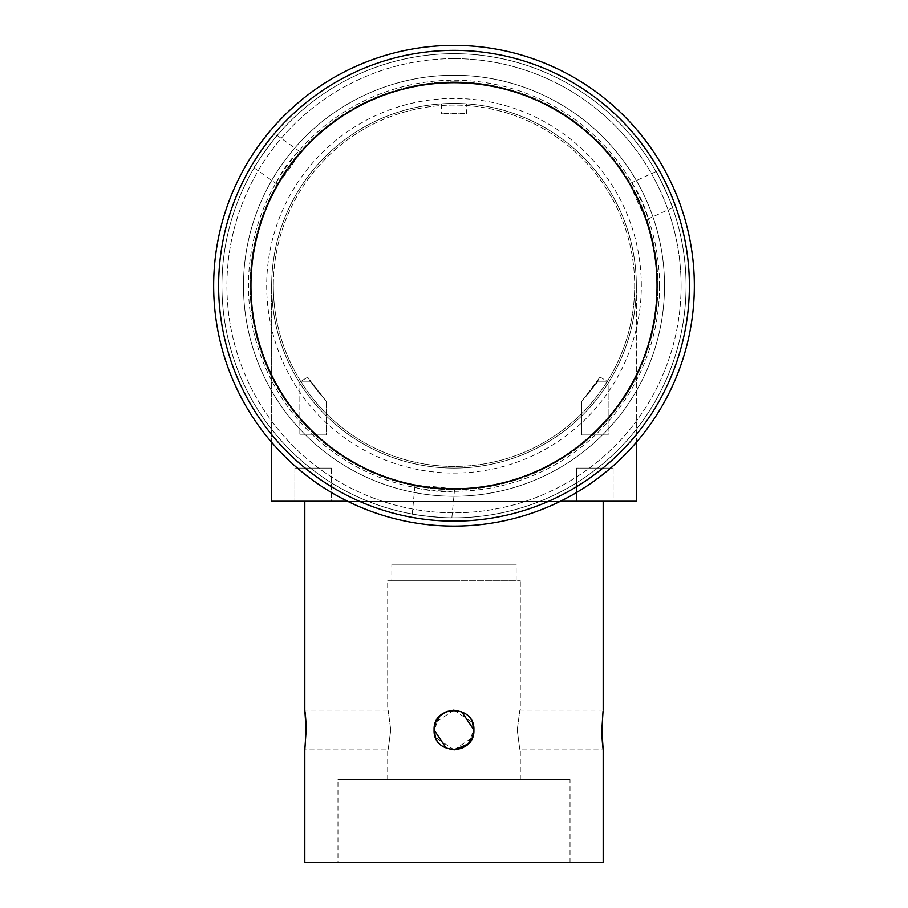 <?xml version="1.0" encoding="UTF-8"?>
<svg xmlns="http://www.w3.org/2000/svg" width="908" height="908" viewBox="0 0 908 908"><rect width="100%" height="100%" fill="white"/><g stroke="black" fill="none" stroke-linecap="round" stroke-linejoin="round"><path stroke-width="0.68" stroke-dasharray="4.54 3.41" d="M613.127 468.085L613.127 501.239L576.659 501.239L613.127 501.239L576.659 501.239L613.127 501.239L613.127 468.085L576.659 468.085L576.659 501.239L576.659 468.085L613.127 468.085M331.341 468.085L331.341 501.239L294.873 501.239L331.341 501.239L294.873 501.239L331.341 501.239L331.341 468.085L294.873 468.085L294.873 501.239L294.873 468.085L331.341 468.085M603.184 501.239L304.816 501.239L603.184 501.239M517.254 729.987C520.579 704.336 520.579 704.336 517.254 729.987C520.579 704.336 520.579 704.336 517.254 729.987C520.579 755.649 520.579 755.649 517.254 729.987C520.579 755.649 520.579 755.649 517.254 729.987M601.856 729.987L603.037 711.236M387.693 580.802L454 580.802L387.693 580.802L387.693 710.101L304.816 710.101L305.02 711.713M390.746 729.987C387.421 704.336 387.421 704.336 390.746 729.987C387.421 704.336 387.421 704.336 390.746 729.987C387.421 755.649 387.421 755.649 390.746 729.987C387.421 755.649 387.421 755.649 390.746 729.987M468.108 744.015L473.897 729.987C472.716 717.899 466.076 711.259 454 710.101L461.627 711.622M439.892 715.969L434.103 729.987L435.647 722.325M454 710.101L435.602 722.416M453.852 710.101L472.41 722.45M271.662 442.355L271.662 285.748A182.338 182.338 0 0 0 454 468.085A182.338 182.338 0 0 0 636.338 285.748A182.338 182.338 0 0 1 454 468.085A182.338 182.338 0 0 1 271.662 285.748A182.338 182.338 0 0 0 454 468.085A182.338 182.338 0 0 0 636.338 285.748A182.338 182.338 0 0 1 454 468.085A182.338 182.338 0 0 1 271.662 285.748A182.338 182.338 0 0 0 454 468.085A182.338 182.338 0 0 0 636.338 285.748A182.338 182.338 0 0 1 454 468.085A182.338 182.338 0 0 1 271.662 285.748A182.338 182.338 0 0 0 454 468.085A182.338 182.338 0 0 0 636.338 285.748A182.338 182.338 0 0 1 454 468.085A182.338 182.338 0 0 1 271.662 285.748A182.338 182.338 0 0 1 454 103.421A182.338 182.338 0 0 1 636.338 285.748A182.338 182.338 0 0 0 454 103.421A182.338 182.338 0 0 0 271.662 285.748A182.338 182.338 0 0 1 454 103.421A182.338 182.338 0 0 1 636.338 285.748L636.338 442.355M337.969 862.6L570.031 862.6L337.969 862.6L337.969 779.722L570.031 779.722L337.969 779.722M570.031 862.6L570.031 779.722M434.103 729.987C435.284 742.086 441.924 748.725 454 749.883L446.373 748.362M454 779.722L387.693 779.722L454 779.722M273.319 285.748A180.681 180.681 0 0 0 454 466.428A180.681 180.681 0 0 0 634.681 285.748A180.681 180.681 0 0 1 454 466.428A180.681 180.681 0 0 1 273.319 285.748A180.681 180.681 0 0 1 454 105.078A180.681 180.681 0 0 1 634.681 285.748A180.681 180.681 0 0 0 454 105.078A180.681 180.681 0 0 0 273.319 285.748M466.428 103.841L441.572 103.841L466.428 103.841L466.428 113.818L441.572 113.818C440.8 113.171 467.211 113.16 466.428 113.818M441.572 103.841L441.572 113.818M391.836 580.802L516.164 580.802L391.836 580.802L391.836 564.231L516.164 564.231L391.836 564.231M516.164 580.802L516.164 564.231M213.652 285.748A240.348 240.348 0 0 0 454 526.107A240.348 240.348 0 0 0 694.348 285.748A240.348 240.348 0 0 0 454 45.4A240.348 240.348 0 0 0 213.652 285.748M641.309 285.748A187.309 187.309 0 0 0 454 98.439A187.309 187.309 0 0 0 266.691 285.748A187.309 187.309 0 0 0 454 473.068A187.309 187.309 0 0 0 641.309 285.748M681.091 285.748A227.091 227.091 0 0 1 454 512.85A227.091 227.091 0 0 1 226.909 285.748A227.091 227.091 0 0 1 454 58.657A227.091 227.091 0 0 1 681.091 285.748M686.062 285.748A232.062 232.062 0 0 1 454 517.821A232.062 232.062 0 0 1 221.938 285.748A232.062 232.062 0 0 1 454 53.685A232.062 232.062 0 0 1 686.062 285.748A232.062 232.062 0 0 1 454 517.821A232.062 232.062 0 0 1 221.938 285.748A232.062 232.062 0 0 1 454 53.685A232.062 232.062 0 0 1 686.062 285.748M412.255 514.03C410.949 514.836 452.956 518.843 451.855 517.81C452.99 518.843 410.972 514.847 412.255 514.03L414.911 486.189C413.231 489.889 455.43 493.918 454.511 489.957C455.941 488.356 413.844 484.339 414.911 486.189M250.948 285.748A203.052 203.052 0 0 1 454 82.696A203.052 203.052 0 0 1 657.052 285.748A203.052 203.052 0 0 1 454 488.81A203.052 203.052 0 0 1 250.948 285.748M454 58.657A227.091 227.091 0 0 1 681.091 285.748A227.091 227.091 0 0 1 454 512.85A227.091 227.091 0 0 1 226.909 285.748A227.091 227.091 0 0 1 454 58.657M277.178 135.462C277.144 133.907 252.617 168.366 254.104 167.867C252.628 168.343 277.156 133.896 277.178 135.462L299.969 151.681C297.608 148.367 272.979 182.962 276.895 184.097C277.564 186.14 302.137 151.625 299.969 151.681M254.104 167.867L276.895 184.097M672.567 207.773C673.918 208.499 656.382 170.102 656.041 171.578C656.37 170.08 673.918 208.465 672.567 207.773L647.12 219.396C651.161 218.998 633.557 180.442 630.595 183.212C628.484 182.78 646.065 221.246 647.12 219.396M656.041 171.578L630.595 183.212M451.855 517.81L454.511 489.957M454 81.868A203.88 203.88 0 0 1 657.88 285.748A203.88 203.88 0 0 1 454 489.639A203.88 203.88 0 0 1 250.12 285.748A203.88 203.88 0 0 1 454 81.868A203.88 203.88 0 0 1 657.88 285.748A203.88 203.88 0 0 1 454 489.639A203.88 203.88 0 0 1 250.12 285.748A203.88 203.88 0 0 1 454 81.868M664.52 285.748A210.52 210.52 0 0 1 454 496.267A210.52 210.52 0 0 1 243.48 285.748A210.52 210.52 0 0 1 454 75.239A210.52 210.52 0 0 1 664.52 285.748A210.52 210.52 0 0 1 454 496.267A210.52 210.52 0 0 1 243.48 285.748A210.52 210.52 0 0 1 454 75.239A210.52 210.52 0 0 1 664.52 285.748M659.548 285.748A205.548 205.548 0 0 1 454 491.296A205.548 205.548 0 0 1 248.452 285.748A205.548 205.548 0 0 1 454 80.21A205.548 205.548 0 0 1 659.548 285.748M636.338 501.239L271.662 501.239L271.662 285.748A182.338 182.338 0 0 1 454 103.421A182.338 182.338 0 0 1 636.338 285.748A182.338 182.338 0 0 0 454 103.421A182.338 182.338 0 0 0 271.662 285.748A182.338 182.338 0 0 1 454 103.421A182.338 182.338 0 0 1 636.338 285.748A182.338 182.338 0 0 0 454 103.421A182.338 182.338 0 0 0 271.662 285.748A182.338 182.338 0 0 0 454 468.085A182.338 182.338 0 0 0 636.338 285.748A182.338 182.338 0 0 0 454 103.421A182.338 182.338 0 0 0 271.662 285.748A182.338 182.338 0 0 0 454 468.085A182.338 182.338 0 0 0 636.338 285.748L636.338 501.239M347.537 501.239L560.463 501.239M304.816 862.6L603.184 862.6M306.144 729.987L304.963 748.748M520.307 779.722L520.307 749.883L603.184 749.883L602.98 748.271M454.148 749.883L435.579 737.489M473.897 729.987L472.353 737.659M454 749.883L472.387 737.568M454 580.802L520.307 580.802L454 580.802M307.96 377.024L299.844 381.893L311.115 381.893L326.369 401.37L326.369 434.932L299.844 434.932L326.369 434.932L299.844 434.932L326.369 434.932L326.369 401.37L311.104 381.893L299.844 381.893L299.844 434.932L299.844 381.893L310.332 381.893L326.369 401.37L310.604 381.122L311.115 381.893L299.844 381.893L307.96 377.024L310.332 381.893M319.321 393.085A172.214 172.214 0 0 1 310.604 381.122L309.776 379.862A172.214 172.214 0 0 0 322.556 397.023M581.631 401.37L596.885 381.893L608.156 381.893L608.156 434.932L581.631 434.932L608.156 434.932L581.631 434.932L608.156 434.932L608.156 381.893L596.896 381.893L581.631 401.37L581.631 434.932L581.631 401.37L597.668 381.893L608.156 381.893L596.885 381.893L600.04 377.024L581.631 401.37M585.444 397.023A172.214 172.214 0 0 0 598.224 379.862L600.04 377.024L608.156 381.893L600.04 377.024L596.885 381.893M588.679 393.085A172.214 172.214 0 0 0 597.396 381.122M597.668 381.893L598.224 379.862M603.184 710.101L520.307 710.101L520.307 580.802M387.693 779.722L387.693 749.883L304.816 749.883"/><path stroke-width="1.36" d="M472.41 722.45L473.897 729.987C475.122 704.336 432.912 704.313 434.103 729.987C432.878 755.638 475.088 755.672 473.897 729.987L461.627 711.622M603.037 711.236L601.856 729.987L603.184 749.883L603.184 862.6L304.816 862.6L304.816 749.883L306.144 729.987L304.816 710.101L304.816 501.239M603.184 710.101L603.184 501.239M305.02 711.713L305.463 715.776M305.485 716.015L305.939 722.235M305.962 722.575L306.144 729.987M435.647 722.325L439.903 715.947M439.971 715.89L446.316 711.645L439.892 715.969M453.852 710.101L446.418 711.6L454 710.101M435.602 722.416L434.103 729.987L446.373 748.362M213.652 285.748A240.348 240.348 0 0 0 454 526.107A240.348 240.348 0 0 0 694.348 285.748A240.348 240.348 0 0 0 454 45.4A240.348 240.348 0 0 0 213.652 285.748M218.624 285.748A235.376 235.376 0 0 0 454 521.135A235.376 235.376 0 0 0 689.376 285.748A235.376 235.376 0 0 0 454 50.371A235.376 235.376 0 0 0 218.624 285.748M657.052 285.748A203.052 203.052 0 0 0 454 82.696A203.052 203.052 0 0 0 250.948 285.748A203.052 203.052 0 0 0 454 488.81A203.052 203.052 0 0 0 657.052 285.748M271.662 442.355L271.662 501.239L347.537 501.239M560.463 501.239L636.338 501.239L636.338 442.355M304.963 748.748L304.816 749.883M602.98 748.271L602.537 744.208M602.515 743.97L602.061 737.75M602.038 737.41L601.856 729.987M468.108 744.015L454.148 749.883M435.579 737.489L434.103 729.987M472.353 737.659L468.097 744.027M468.029 744.095L461.684 748.34M461.593 748.374L454 749.883M472.387 737.568L473.897 729.987"/></g></svg>
